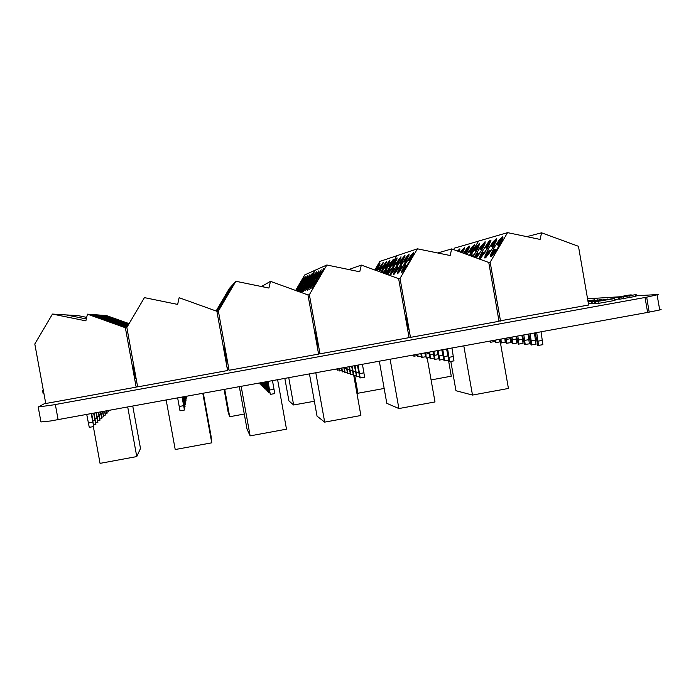 <?xml version="1.0" encoding="UTF-8"?>
<svg xmlns="http://www.w3.org/2000/svg" width="696" height="696" viewBox="0 0 696 696"><rect width="100%" height="100%" fill="white"/><g stroke="black" fill="none" stroke-linecap="round" stroke-linejoin="round"><path stroke-width="1.04" d="M630.219 295.174L614.316 297.801L628.227 295.2L631.176 294.86L630.245 295.339M619.631 298.923L614.846 299.567M620.092 297.218L636.17 294.565L620.092 297.218M635.935 296.339L619.666 299.158M631.194 295.261L620.945 297.201L631.246 295.556M45.666 403.019L38.271 407.03L53.322 404.855L646.645 297.183L658.433 294.46L635.848 295.826M38.202 407.003L40.96 421.959L50.451 420.967L647.645 312.408L659.251 310.025L661.104 309.424L660.347 309.224M455.036 250.142L455.462 250.299M460.413 252.109L464.571 247.48L462.596 252.9M466.92 254.484L471.862 247.063L474.463 244.688L473.437 248.341L469.495 255.423M463.553 253.257L467.016 248.281L469.391 246.097L469 248.333L466.033 254.162M457.49 251.038L459.882 248.803L459.151 251.648M459.908 249.603L458.864 251.543M458.029 251.239L459.925 249.568M464.606 248.289L462.379 252.822M461.222 252.404L463.327 248.881L464.615 248.255M466.955 252.518L468.669 247.619L469.469 246.932M464.093 252.787L465.093 252.665L468.025 247.715L464.075 252.796L466.042 254.136M468.025 247.715L469.478 246.906M471.975 251.204L473.689 246.227L474.515 245.514M469 251.5L470.035 251.369L473.028 246.323L468.973 251.508L471.018 252.9M473.028 246.323L474.524 245.497M470.557 255.815L475.699 247.445L479.718 243.174L478.23 247.933L473.019 256.711M478.892 258.86L481.762 252.117L488.444 242.008L490.054 240.355L490.976 240.425L488.348 246.819L480.292 258.608L479.657 259.138L479.744 257.877L483.007 252.344L481.85 252.483L479.84 257.685M490.741 256.746L490.341 256.224L490.932 254.084L494.447 247.193L499.223 240.016L502.825 236.684L502.364 239.38L498.797 246.349L493.995 253.518L490.741 256.746M484.877 258.068L485.077 255.519L488.514 248.759L493.203 241.695L496.709 238.406L496.257 240.99L492.768 247.82L488.061 254.884L484.877 258.068M474.446 257.233L480.049 247.402L485.147 241.643L484.99 243.435L482.989 247.776L476.482 257.972M472.784 256.624L474.237 254.867M471.166 255.162L470.783 255.893M477.238 249.82L478.97 244.748L479.814 244.026M474.15 250.134L475.229 249.995L478.274 244.853L474.124 250.142L476.247 251.587M478.274 244.853L479.822 244.009M476.151 257.851L479.596 253.553M476.395 253.875L474.768 257.346M482.65 248.411L484.964 242.504L482.737 244.261L479.405 248.75L481.615 250.255M480.31 258.59L485.155 252.187M488.279 246.941L490.01 241.677L490.924 240.912M484.929 247.297L486.095 247.141L489.262 241.799L484.894 247.315L487.191 248.872M489.262 241.799L490.897 240.92M485.965 257.311L490.95 250.769M487.522 251.204L485.469 256.389L488.705 250.943L487.496 251.082M494.134 245.41L495.874 240.05L496.805 239.267M490.637 245.792L491.855 245.627L495.091 240.172L490.602 245.81L492.994 247.437M495.091 240.172L496.761 239.285M485.295 257.868L485.469 256.389M491.863 255.971L496.979 249.281M493.351 249.681L491.332 255.032L494.63 249.472L493.377 249.62M500.224 243.817L501.964 238.363L502.93 237.554M496.579 244.226L497.849 244.052L501.146 238.484L496.544 244.244L499.032 245.94M501.146 238.484L502.86 237.58M491.158 256.554L491.332 255.032M375.109 270.126L379.938 263.549L376.632 270.674M379.363 271.666L386.454 261.426L380.99 272.267M384.079 273.389L389.455 264.202L393.475 259.156L391.352 264.289L385.532 273.911M381.66 272.501L386.567 264.393L389.89 260.304L388.238 264.558L383.244 273.084M377.189 270.875L383.139 262.505L378.789 271.457M377.162 269.735L379.807 264.445M375.449 269.822L376.049 269.77L378.824 265.072L375.44 269.822L376.649 270.64M378.824 265.072L379.851 264.323M380.329 268.795L383.017 263.41M378.546 268.891L379.172 268.839L382 264.054L378.537 268.9L379.79 269.743M382 264.054L383.061 263.297M383.618 267.821L386.332 262.349M381.756 267.934L382.409 267.873L385.288 263.001L381.747 267.943L383.052 268.821M385.288 263.001L386.376 262.227M383.096 273.023L384.131 271.684M382.226 271.771L381.8 272.554M387.019 266.812L389.777 261.235M385.097 266.977L385.758 266.873L388.699 261.913L385.079 266.942L386.428 267.856M388.699 261.913L389.821 261.122M385.349 273.85L387.602 270.735M384.653 273.589L386.324 270.77L385.627 270.814L384.262 273.45M390.543 265.768L393.344 260.087M388.542 265.907L389.238 265.837L392.231 260.782L388.533 265.907L389.925 266.864M392.231 260.782L393.388 259.982M386.671 274.328L392.309 264.254L397.172 257.946L394.467 264.228L387.829 274.746M393.518 274.737L394.032 272.467L397.564 265.794L402.088 258.677L405.011 255.397L400.792 264.454L393.518 274.737M401.522 272.771L402.062 270.309L405.742 263.358L410.423 256.024L413.494 252.639L412.815 255.145L409.091 262.166L401.522 272.771M397.442 273.772L397.973 271.414L401.566 264.602L406.177 257.372L409.17 254.049L404.855 263.332L397.442 273.772M389.586 275.39L394.841 265.037L401.018 256.702L397.207 264.985L389.986 275.529M387.55 274.642L391.213 269.743M389.151 269.857L386.95 274.424M394.214 264.68L397.059 258.895M392.126 264.837L392.849 264.758L395.894 259.608L392.109 264.845L393.562 265.829M395.894 259.608L397.094 258.79M390.682 274.833L394.963 268.717M392.814 268.839L390.465 274.015L393.571 268.76L392.831 268.821M398.016 263.558L400.905 257.659M395.841 263.723L396.598 263.645L399.704 258.39L395.833 263.723L397.338 264.758M399.704 258.39L400.94 257.555M390.256 275.285L390.465 274.015M394.475 273.893L398.86 267.647M396.624 267.786L394.24 273.058L397.407 267.699L396.633 267.769M401.975 262.383L404.907 256.372M399.704 262.566L400.496 262.479L403.663 257.129L399.695 262.575L401.261 263.645M403.663 257.129L404.941 256.267M394.032 274.363L394.24 273.058M398.425 272.919L402.914 266.533M400.583 266.69L398.173 272.058L401.401 266.594L400.591 266.672M406.099 261.165L409.074 255.032M403.732 261.365L404.55 261.27L407.786 255.815L403.715 261.374L405.35 262.488M407.786 255.815L409.109 254.927M397.964 273.406L398.173 272.058M402.523 271.901L407.134 265.376M404.698 265.55L402.262 271.022L405.559 265.446L404.715 265.524M410.388 259.895L413.407 253.631M407.917 260.121L408.778 260.017L412.075 254.44L407.9 260.121L409.596 261.287M412.075 254.44L413.441 253.544M402.044 272.397L402.262 271.022M295.852 290.563L304.204 277.112L296.531 290.806M298.262 291.433L308.006 275.477L298.784 291.615M301.29 292.024L305.535 283.82L312.095 273.719L306.658 283.898L301.29 292.024M299.584 291.911L310.016 274.615L299.924 292.033M297.027 290.98L306.075 276.312L297.644 291.206M296.444 290.771L298.271 287.996M296.113 290.65L297.723 287.926L295.939 290.589M301.003 283.368L303.839 278.139M300.124 283.333L303.212 278.618L300.124 283.333L300.776 283.759M303.212 278.618L303.908 277.991M297.54 291.172L300.046 287.378M297.253 291.067L299.471 287.317L297.131 291.024M302.821 282.672L305.701 277.347M301.907 282.637L305.057 277.843L301.907 282.637L302.586 283.081M305.057 277.843L305.77 277.199M301.803 286.709L298.619 291.554L301.873 286.743M298.436 291.493L301.281 286.682L298.427 291.485M304.709 281.95L307.632 276.53M303.76 281.923L306.971 277.034L303.752 281.923L304.457 282.385M306.971 277.034L307.71 276.373M300.211 291.633L303.778 286.082M302.821 286.012L300.22 290.998L302.821 286.004M306.658 281.193L309.642 275.677M305.692 281.21L308.954 276.199L305.666 281.184L306.397 281.654M308.954 276.199L309.711 275.529M299.993 291.928L300.22 290.998M302.108 291.058L305.753 285.395M304.752 285.334L302.116 290.406L304.752 285.325M308.693 280.418L311.721 274.798M307.658 280.41L311.008 275.338L307.658 280.41L308.406 280.906M311.008 275.338L311.791 274.642M301.881 291.363L302.116 290.406M303.238 291.441L308.693 281.149L314.253 272.788L309.833 281.28L303.238 291.441M307.38 290.206L313.061 279.444L318.838 270.822L313.035 281.697L307.38 290.206M311.851 288.875L316.584 279.627L323.762 268.673L318.933 278.052L311.851 288.875M309.563 289.553L314.192 280.531L321.248 269.77L316.523 278.905L309.563 289.553M305.266 290.832L310.834 280.314L316.497 271.823L311.973 280.514L305.266 290.832M304.074 290.467L307.806 284.681M306.762 284.629L304.082 289.788L306.762 284.62M310.799 279.609L313.879 273.885M309.72 279.609L313.139 274.441L309.72 279.609L310.494 280.131M313.139 274.441L313.948 273.728M303.839 290.78L304.082 289.788M306.118 289.84L309.929 283.942M308.841 283.89L306.118 289.153L308.841 283.89M312.983 278.774L316.115 272.928M311.86 278.783L315.358 273.502L311.86 278.783L312.669 279.322M315.358 273.502L316.193 272.771M305.875 290.171L306.118 289.153M308.241 289.197L312.147 283.168M311.008 283.133L308.241 288.492L311.008 283.124M315.262 277.895L318.446 271.945M314.087 277.921L317.663 272.536L314.079 277.921L314.923 278.478M317.663 272.536L318.524 271.788M307.997 289.536L308.241 288.492M310.459 288.527L314.453 282.367M313.261 282.341L310.442 287.805L313.261 282.332M317.628 276.991L320.873 270.918M316.402 277.025L320.056 271.527L316.393 277.025L317.272 277.608M320.056 271.527L320.943 270.753M310.199 288.884L310.442 287.805M312.756 287.831L316.845 281.532M315.601 281.515L312.739 287.091L315.601 281.515M320.09 276.042L323.396 269.839M318.803 276.086L322.553 270.474L318.803 276.086L319.716 276.704M322.553 270.474L323.475 269.683M312.487 288.196L312.739 287.091M218.118 307.806L228.166 290.737L218.118 307.806M218.822 307.275L229.236 289.588L218.822 307.275M219.579 306.701L230.376 288.353L219.579 306.701M219.188 306.988L229.793 288.979L219.188 306.988M218.466 307.545L228.688 290.171L218.466 307.545M218.892 306.562L221.789 301.69M221.885 301.525L219.005 306.275L221.789 301.481M222.294 301.159L219.37 305.988L222.198 301.107M227.801 291.711L224.982 296.592L227.94 291.511M227.783 291.694L224.956 296.496L228.01 291.398M219.736 305.744L222.633 300.924L219.623 305.979M222.72 300.776L219.736 305.683L222.616 300.724M228.323 291.154L225.46 296.122L228.471 290.945M228.305 291.137L225.426 296.026L228.54 290.832M220.006 305.675L223.068 300.524M223.164 300.376L220.127 305.379L223.059 300.324M228.853 290.554L225.922 295.539L229.088 290.249M220.406 305.361L223.529 300.106M223.616 299.959L220.528 305.057L223.512 299.906M219.971 306.397L230.976 287.7L219.971 306.397M220.815 305.753L232.264 286.308L220.815 305.753M221.728 305.048L233.647 284.812L221.728 305.048M221.267 305.405L232.942 285.577L221.267 305.405M220.388 306.075L231.611 287.022L220.388 306.075M220.815 305.031L224.008 299.68M224.095 299.532L220.945 304.717L223.981 299.471M230.019 289.353L227 294.599L230.185 289.127M230.002 289.336L226.957 294.504L230.254 289.005M221.371 304.43L224.504 299.228L221.25 304.691M224.582 299.089L221.371 304.37L224.469 299.028M227.531 293.973L230.794 288.466M221.824 304.074L225.017 298.758L221.693 304.343M225.095 298.627L221.824 304.004L224.973 298.558M228.123 293.477L231.507 287.665M231.437 287.787L228.114 293.468M221.65 304.413L221.824 304.004M222.285 303.691L225.547 298.28L222.154 303.969M225.626 298.14L222.285 303.63L225.504 298.079M231.925 287.326L228.723 292.885L232.099 287.083M231.899 287.317L228.671 292.798L232.168 286.961M222.111 304.048L222.285 303.63M222.772 303.299L226.113 297.766L222.642 303.587M226.183 297.644L222.772 303.238L226.052 297.575M222.589 303.673L222.772 303.238M458.56 250.343L457.777 251.143M463.214 249.055L460.613 252.178M227.279 292.233L224.495 296.948L227.279 292.233M229.419 289.954L226.426 295.034L229.419 289.954M232.577 286.587L229.288 292.181L232.577 286.587M635.657 294.739L635.97 296.513M458.664 250.195L457.959 250.925M463.318 248.89L462.596 249.646M468.138 247.55L467.399 248.315M473.141 246.149L472.375 246.941M478.396 244.679L477.604 245.488M483.79 243.174L482.972 244M489.392 241.608L488.557 242.46M495.221 239.981L494.36 240.851M501.294 238.284L500.398 239.18M43.1 393.301L42.604 390.613L43.361 390.491L42.604 390.613L43.361 390.491L42.604 390.613L43.361 390.491L42.604 390.613L43.361 390.491L42.604 390.613L43.361 390.491L42.604 390.613L43.361 390.491L42.604 390.613L43.1 393.301L42.795 390.534L43.1 393.301L42.795 390.534L43.1 393.301L42.795 390.534L43.1 393.301L42.795 390.534L43.1 393.301L42.795 390.534L43.1 393.301L43.857 393.179L43.1 393.301M43.352 390.43L42.795 390.534L43.352 390.43M588.877 300.507L587.833 300.289M587.815 300.176L588.807 300.115M587.903 300.689L590.104 300.341L587.911 300.742M594.61 300.072L587.998 301.255M597.829 300.063L597.751 299.602M587.955 300.994L594.558 299.785M587.99 301.194L590.321 300.803L587.972 301.072M596.368 300.254L592.931 300.681L596.385 300.341M601.866 299.663L588.137 302.055M591.722 303.23L588.442 303.787M588.129 301.968L601.814 299.367M597.542 300.394L589.643 301.742L597.542 300.394M607.765 299.019L591.496 301.899L607.808 299.289M595.933 303.334L595.071 303.491L594.758 301.725M595.071 303.491L594.497 303.517L594.193 301.76M594.454 303.238L592.322 303.621L592.018 301.873M592.322 303.621L591.8 303.647L591.496 301.899M614.69 298.619L595.645 301.681L611.393 298.81L614.69 298.619L614.994 300.402L599.021 303.299L598.717 301.516M599.021 303.299L595.95 303.447L595.645 301.681M621.763 296.687L587.572 298.784M649.229 312.113L646.645 297.183M647.645 312.408L645.062 297.47M469.991 255.606L478.543 241.129M453.627 249.629L454.514 248.107L478.5 241.12M489.34 341.205L485.382 341.927M458.481 251.404L459.151 250.264M494.325 340.3L494.456 341.597L490.697 342.284L489.897 341.101M490.697 342.284L490.567 340.979M461.692 252.57L463.823 248.968M499.493 339.361L499.745 341.936L495.917 342.632L495.387 342.597L494.786 340.214M495.917 342.632L495.674 340.057M466.738 252.465L465.728 252.587L468.669 247.619M465.728 252.587L466.625 253.118M466.433 253.466L465.093 252.665M501.337 342.998L500.963 339.091L504.861 338.387L505.226 342.293L501.337 342.998L500.781 342.963L499.85 339.291M471.74 251.152L470.696 251.282L473.689 246.227M470.696 251.282L471.627 251.839M471.427 252.196L470.035 251.369M510.316 337.386L510.916 342.65L506.375 343.337L505.174 338.326M506.949 343.372L506.349 338.108M506.575 339.396L510.542 338.674M500.494 321.056L490.167 262.201L507.514 232.655L540.061 239.424L541.584 232.803L578.454 246.332L588.659 305.057L499.032 321.065M488.757 262.496L490.167 262.201M497.631 313.087L495.3 299.776M526.82 236.675L541.584 232.803M470.026 255.615L478.561 241.094L507.514 232.655M474.011 254.814L472.932 254.927L472.079 256.372M471.557 256.18L472.253 255.006L471.192 255.119M477.004 249.768L475.907 249.907L478.97 244.748M472.253 255.006L472.723 255.284M475.907 249.907L476.873 250.482M476.664 250.856L475.229 249.995M516.049 336.342L516.884 343.024L512.839 343.763L512.247 343.72L510.794 337.299M512.839 343.763L512.004 337.082M512.465 339.709L516.51 338.969M479.353 253.501L478.23 253.622L475.794 257.729M475.255 257.529L477.526 253.701L476.421 253.822M482.406 248.35L481.267 248.498L484.381 243.243M479.431 248.742L480.553 248.594L483.659 243.356M477.526 253.701L478.013 253.988M481.267 248.498L482.276 249.098M482.058 249.49L480.553 248.594M521.939 335.272L523.009 343.415L518.276 344.129L516.554 336.255M518.894 344.163L517.815 336.029M518.52 340.04L522.644 339.283M484.912 252.126L483.737 252.265L480.562 257.616M488.018 246.88L486.835 247.036L490.01 241.677M483.007 252.344L483.511 252.648M486.835 247.036L487.879 247.663M487.652 248.072L486.095 247.141M528.064 334.158L529.386 343.824L524.549 344.546L522.539 335.168M525.184 344.59L523.853 334.924M524.81 340.379L529.012 339.613M490.689 250.708L489.462 250.847L486.226 256.311M493.864 245.349L492.629 245.523L495.874 240.05M488.705 250.943L489.227 251.256M492.629 245.523L493.716 246.166M493.481 246.593L491.855 245.627M534.424 333.001L536.007 344.25L531.065 344.981L528.769 334.028M531.727 345.025L530.143 333.784M531.352 340.736L535.642 339.952M496.7 249.22L495.43 249.377L492.124 254.954M499.945 243.757L498.658 243.939L501.964 238.363M494.63 249.472L495.178 249.794M498.658 243.939L499.789 244.618M499.545 245.062L497.849 244.052M541.053 331.801L542.906 344.694L537.851 345.442L535.259 332.853M538.539 345.486L536.677 332.592M538.165 341.101L542.541 340.309M374.813 270.013L379.842 261.47L396.868 255.728L386.062 274.102L396.868 255.728L417.417 248.785L450.147 255.545L451.66 248.916L488.749 262.453L499.075 321.308L410.466 337.386L400.009 278.4L417.417 248.785M377.032 269.691L376.423 269.743L379.216 265.028M376.423 269.743L376.98 270.065M376.867 270.257L376.049 269.77M413.598 355.056L410.283 355.586M380.199 268.752L379.564 268.804L382.4 264.01M379.564 268.804L380.138 269.143M380.025 269.343L379.172 268.839M417.435 355.613L413.85 356.143L413.581 354.986M414.224 356.195L414.068 354.899M383.47 267.777L382.817 267.838L385.706 262.949M382.817 267.838L383.409 268.186M383.287 268.404L382.409 267.873M421.419 356.195L417.704 356.743L417.139 354.342M418.096 356.804L417.783 354.22M383.992 271.64L382.626 272.858M382.295 272.736L382.896 271.718L382.235 271.762M386.872 266.768L386.184 266.838L389.134 261.861M386.184 266.838L386.802 267.203M386.671 267.421L385.758 266.873M425.543 356.796L421.689 357.361L420.828 353.672M422.098 357.422L421.637 353.525L424.708 352.968L426.256 358.075L425.56 352.811M387.454 270.683L386.759 270.735L385.001 273.719M390.395 265.724L389.682 265.794L392.683 260.722M389.682 265.794L390.317 266.168M390.186 266.403L389.238 265.837M429.832 357.422L426.256 358.075M425.787 354.099L428.971 353.525M398.599 278.713L400.009 278.4M408.978 337.282L410.466 337.386M407.569 329.304L408.108 329.321L405.742 315.984L405.202 316.001M437.714 252.979L451.66 248.916M407.891 328.103L408.047 328.947M391.056 269.691L390.334 269.752L387.454 274.615M387.098 274.485L389.882 269.787L389.16 269.839M394.049 264.637L393.31 264.715L396.372 259.547M393.31 264.715L393.971 265.106M393.84 265.35L392.849 264.758M434.278 358.066L430.128 358.675L428.745 352.228M430.563 358.745L429.623 352.072M430.093 354.699L433.399 354.099M394.797 268.665L394.049 268.726L390.935 273.989M397.851 263.506L397.085 263.593L400.2 258.329M397.085 263.593L397.773 264.001M397.625 264.254L396.598 263.645M438.898 358.736L434.591 359.371L432.938 351.463M435.043 359.44L433.86 351.297M434.565 355.317L438.01 354.69M398.695 267.595L397.903 267.664L394.728 273.032M401.801 262.34L401 262.427L404.176 257.059M401 262.427L401.714 262.853M401.566 263.114L400.496 262.479M443.709 359.432L439.228 360.093L437.297 350.671M439.698 360.163L438.254 350.497M439.22 355.96L442.795 355.308M402.74 266.481L401.914 266.551L398.678 272.032M405.916 261.113L405.081 261.209L408.317 255.736M405.081 261.209L405.82 261.652M405.664 261.931L404.55 261.27M448.711 360.154L444.048 360.841L441.829 349.844M444.535 360.92L442.83 349.67M444.057 356.63L447.78 355.952M406.951 265.324L406.099 265.402L402.793 270.988M410.196 259.843L409.326 259.947L412.632 254.362M405.559 265.446L405.933 265.672M409.326 259.947L410.101 260.408M409.935 260.704L408.778 260.017M451.982 348L453.966 360.902L449.068 361.624L446.554 348.992M449.581 361.702L447.589 348.8M449.094 357.326L453.488 356.526M295.643 290.484L304.796 274.911L314.792 270.422L301.707 292.677L314.792 270.422L326.868 264.985L359.78 271.753L361.294 265.098L398.59 278.661L409.048 337.647L319.986 353.803L309.398 294.686L326.868 264.985M298.21 287.961L296.279 290.71M300.933 283.342L303.413 278.609M300.872 283.594L300.428 283.333M336.899 369.01L334.828 369.315M299.976 287.352L297.418 291.128M302.751 282.637L305.266 277.834M302.682 282.907L302.229 282.637M339.37 369.82L337.369 370.185L336.881 368.941M337.369 370.185L337.186 368.88M304.63 281.915L307.188 277.025M304.561 282.202L304.091 281.923M341.936 370.663L339.613 370.951L339.091 368.541M339.865 371.038L339.491 368.462M303.708 286.047L300.428 291.015M306.588 281.167L309.181 276.19M306.51 281.462L306.014 281.175M344.59 371.534L342.18 371.829L341.388 368.123M342.449 371.925L341.893 368.027M341.893 368.036L343.807 367.688M305.675 285.36L302.325 290.423M308.615 280.384L311.243 275.32M308.528 280.705L308.015 280.401M347.348 372.438L344.851 372.751L343.798 367.679M345.129 372.839L344.329 367.584M344.564 368.88L346.547 368.515M307.989 295.043L309.398 294.686M318.437 353.403L319.986 353.803M317.011 345.451L318.011 345.642L315.619 332.279L314.635 332.192M348.844 269.509L361.294 265.098M316.985 345.312L317.915 345.138M307.719 284.647L304.3 289.814M310.712 279.583L313.391 274.415M310.625 279.914L310.094 279.601M350.219 373.378L347.626 373.7L346.312 367.227M347.904 373.796L346.869 367.123M347.339 369.759L349.401 369.385M309.85 283.907L306.353 289.171M312.895 278.739L315.619 273.476M312.8 279.087L312.252 278.765M353.194 374.344L350.497 374.683L348.931 366.749M350.793 374.787L349.496 366.644M350.219 370.672L352.359 370.281M312.06 283.133L308.485 288.509M315.166 277.869L317.933 272.51M314.757 277.887L315.14 278.113M315.062 278.235L314.496 277.895M356.291 375.361L353.49 375.709L351.645 366.253M353.794 375.814L352.237 366.148M353.211 371.62L355.439 371.212M314.357 282.332L310.703 287.822M317.533 276.956L320.343 271.492M317.098 276.982L317.498 277.217M317.42 277.347L316.828 276.999M359.519 376.414L356.604 376.78L354.464 365.739M356.918 376.884L355.082 365.626M356.326 372.612L358.649 372.186M316.758 281.497L313.009 287.1M319.995 276.007L322.848 270.44M319.542 276.042L319.951 276.286M319.873 276.425L319.255 276.06M362.468 364.286L364.582 377.197L359.841 377.885L357.405 365.209M360.171 377.998L358.048 365.087M359.571 373.639L363.991 372.83M261.505 286.517L270.466 281.375L307.971 294.939L318.55 354.064L229.036 370.298L218.335 311.051L235.857 281.271L268.943 288.04L270.466 281.375M216.134 311.034L229.445 288.414L232.351 285.177L216.908 311.408L232.351 285.177L235.857 281.271M263.323 286.891L263.688 285.264L263.323 286.891M221.78 301.681L218.996 306.336M259.86 383.017L259.051 383.096M260.957 384.088L260.078 384.122L259.852 382.957M260.182 384.227L259.965 382.93M262.096 385.192L261.174 385.227L260.704 382.8M261.287 385.34L260.861 382.765M223.059 300.515L220.119 305.44M263.271 386.332L262.322 386.367L261.6 382.635M262.435 386.489L261.792 382.6L262.531 382.469L263.627 387.681L262.74 382.426M223.52 300.098L220.519 305.118M264.489 387.524L263.627 387.681M262.975 383.722L263.74 383.583M216.987 311.843L218.335 311.051M226.966 367.044L229.036 370.298M223.694 347.339L226.304 360.485L223.694 347.339M224.721 348.348L227.453 362.05L224.721 348.348M224.199 347.835L226.87 361.25L224.199 347.835M225.608 359.527L223.346 346.982M223.999 299.671L220.936 304.778M265.759 388.751L264.741 388.794L263.506 382.287M264.863 388.916L263.723 382.252M264.202 384.888L264.993 384.74M227.514 293.99L230.628 288.701M267.081 390.03L266.02 390.073L264.524 382.104M266.15 390.204L264.741 382.06M265.472 386.097L266.298 385.949M268.456 391.361L267.351 391.404L265.576 381.913M267.481 391.543L265.802 381.869M266.794 387.359L267.655 387.202M269.883 392.744L268.734 392.788L266.672 381.712M268.874 392.927L266.907 381.669M268.169 388.664L269.074 388.499M272.501 380.651L274.755 393.571L270.318 394.38L267.812 381.504M270.318 394.38L268.064 381.46M269.604 390.021L274.041 389.221M137.634 386.88L126.802 327.503L144.376 297.644L177.654 304.413L179.168 297.723L216.891 311.312L227.601 370.559L137.634 386.88M184.309 396.694L185.554 403.358L184.423 396.676M185.554 403.358L185.093 403.445M183.787 396.79L185.293 404.933L183.901 396.772M185.293 404.933L184.814 405.02M183.239 396.885L185.032 406.56L183.361 396.868M185.032 406.56L184.536 406.655M183.796 402.471L184.24 402.384M182.674 396.99L184.753 408.256L182.796 396.972M184.753 408.256L184.24 408.352M183.483 404.089L183.944 404.002M182.082 397.103L184.466 410.031L182.213 397.077M184.466 410.031L180.012 410.84L177.619 397.912M179.176 406.499L183.64 405.681M186.241 396.346L186.484 397.634L186.302 396.329M185.78 396.424L186.267 398.991L185.858 396.415M184.814 396.598L185.797 401.853L184.919 396.59L186.032 400.391L185.406 396.494M185.797 401.853L185.353 401.931M129.064 323.657L106.679 315.627L97.962 314.966L127.864 325.685L97.962 314.966L87.418 314.166L125.358 327.755L136.19 387.141L45.762 403.541L34.8 344.033L52.435 314.096L85.895 320.865L87.418 314.166M128.856 324.005L108.028 316.541L129.047 323.683M128.386 324.797L104.722 316.315L128.595 324.458M127.881 325.658L101.164 316.08L128.107 325.284M128.142 325.223L102.973 316.202L128.351 324.858M128.63 324.397L106.401 316.428L128.821 324.066M86.687 317.385L77.778 315.584L66.311 314.914L86.33 318.959L66.311 314.914L52.435 314.096M109.376 316.628L109.507 317.072M107.793 316.523L107.932 316.976M106.166 316.41L106.305 316.889M104.47 316.297L104.617 316.784M102.721 316.184L102.869 316.689M110.22 410.249L108.628 410.536M108.367 410.51L108.646 411.797L108.619 410.466M108.646 411.797L107.001 412.102M106.471 410.858L107.019 413.415L106.801 410.797M107.019 413.415L105.313 413.72M102.495 411.58L103.573 416.817L102.93 411.501L104.504 411.214L105.331 415.086L104.913 411.136M105.331 415.086L103.565 415.408M103.573 416.817L101.746 417.156M101.103 413.18L102.73 412.885M137.443 385.845L136.19 387.141M126.829 327.659L125.358 327.755M133.327 364.869L135.746 378.137L134.998 378.798L132.553 365.374L133.327 364.869M127.62 326.111L99.284 315.949L127.846 325.719M95.291 315.68L97.04 315.801L126.394 326.32L125.158 326.38L95.291 315.68M90.967 315.392L92.864 315.514L123.427 326.467L122.087 326.537L90.967 315.392M93.177 315.54L94.995 315.662L124.941 326.398L123.653 326.459L93.177 315.54M127.525 326.267L97.327 315.819L99.006 315.932L127.577 326.172M100.894 316.062L101.05 316.584M99.006 315.932L99.171 316.48M97.04 315.801L97.205 316.367M94.995 315.662L95.169 316.254M92.864 315.514L93.047 316.132M134.911 378.293L135.746 378.137M100.407 411.954L101.755 418.618L100.859 411.875M101.755 418.618L99.859 418.966M99.197 414.92L100.894 414.607M98.24 412.354L99.867 420.488L98.719 412.267M99.867 420.488L97.892 420.854M97.222 416.721L98.989 416.399M95.996 412.763L97.901 422.437L96.483 412.667M97.901 422.437L95.848 422.811M95.169 418.6L97.005 418.27M93.647 413.189L95.857 424.464L94.16 413.093M95.857 424.464L93.716 424.847M93.029 420.558L94.934 420.21M91.211 413.633L93.725 426.57L91.742 413.537M93.725 426.57L89.253 427.387L86.722 414.442M88.305 423.055L92.785 422.237M431.094 379.903L451.286 376.214L448.459 360.206M384.183 388.472L357.918 393.275L356.839 392.796M357.918 393.275L354.769 375.64M314.375 401.227L293.634 405.02L288.91 400.922L284.864 378.406M293.634 405.02L288.727 377.702M427.196 357.901L435 401.94L398.912 408.552L386.837 403.375L379.337 361.215M398.912 408.552L390.151 359.249M353.812 375.814L360.893 415.521L324.667 422.168L317.054 416.147L309.485 373.926M324.667 422.168L315.819 372.769M277.6 379.72L286.491 429.162L250.108 435.835L246.993 428.98L239.354 386.68M250.108 435.835L241.173 386.35M203.31 393.24L210.984 435.574L211.775 442.865L175.235 449.555L166.214 399.983M211.775 442.865L202.797 393.327M244.296 414.042L229.706 416.704L228.157 412.015L224.077 389.455M229.706 416.704L224.756 389.334M132.762 406.072L140.514 448.476L136.747 456.62L100.059 463.345L93.325 426.639M136.747 456.62L127.681 406.995M499.78 339.309L508.411 388.455L472.48 395.041L456.002 390.682L450.843 361.476M472.48 395.041L463.814 345.851M618.631 299.089L618.326 297.322M614.942 299.567L614.638 297.81M635.457 296.635L635.152 294.86M630.106 297.688L629.802 295.904M623.503 298.81L623.198 297.027M619.692 299.306L619.388 297.531M58.116 419.653L55.323 404.498M659.695 309.903L657.128 295.034M485.216 257.92L484.503 257.494M491.115 256.58L490.349 256.119M390.012 275.512L389.603 275.268M393.805 274.572L393.37 274.311M397.747 273.589L397.277 273.31M401.853 272.571L401.357 272.267"/></g></svg>
